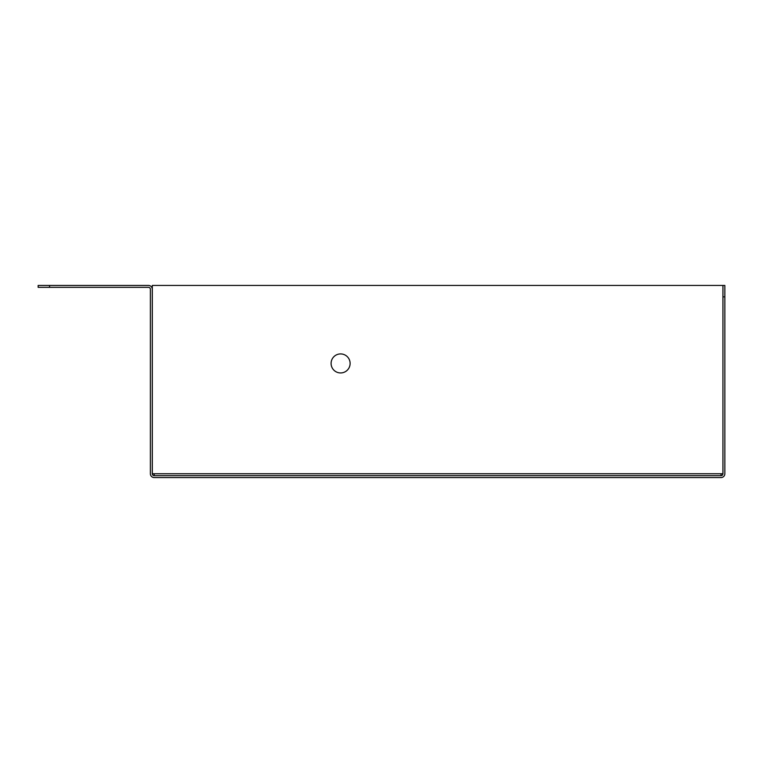 <?xml version="1.0" encoding="UTF-8"?>
<svg xmlns="http://www.w3.org/2000/svg" width="763" height="763" viewBox="0 0 763 763"><rect width="100%" height="100%" fill="white"/><g stroke="black" fill="none" stroke-linecap="round" stroke-linejoin="round"><path stroke-width="1.14" d="M154.183 475.664L154.183 473.756L152.314 473.756L152.314 285.438L722.923 285.438L722.952 473.756L721.045 473.756L721.045 475.664L154.183 475.664A1.898 1.898 0 0 1 152.285 473.756L152.285 289.244A3.805 3.805 0 0 0 148.48 285.438L38.15 285.438L38.15 287.336L148.48 287.336A1.898 1.898 0 0 1 150.378 289.244L150.378 473.756A3.805 3.805 0 0 0 154.183 477.562L721.045 477.562A3.805 3.805 0 0 0 724.85 473.756L724.85 285.438L722.952 285.438L722.923 473.756A1.898 1.898 0 0 1 721.045 475.664M38.15 287.336L38.15 285.438M331.094 363.426A9.509 9.509 0 0 1 345.362 355.196A9.509 9.509 0 0 1 345.362 371.667A9.509 9.509 0 0 1 331.094 363.426M722.952 296.855L724.85 296.855M49.566 287.336L49.566 285.438M154.183 473.756L721.045 473.756"/></g></svg>
